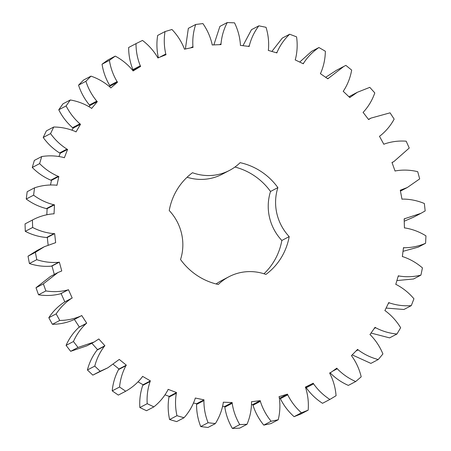<?xml version="1.0" encoding="UTF-8"?>
<svg xmlns="http://www.w3.org/2000/svg" width="451" height="451" viewBox="0 0 451 451"><rect width="100%" height="100%" fill="white"/><g stroke="black" fill="none" stroke-linecap="round" stroke-linejoin="round"><path stroke-width="0.68" d="M278.228 419.763L271.136 421.257C266.259 415.292 262.668 408.662 260.362 401.362L260.233 400.64L251.449 401.745L251.54 402.467C251.466 410.066 249.955 417.338 247.013 424.284L239.746 424.594C235.845 417.936 233.319 410.833 232.18 403.284L232.169 402.557L223.279 402.202L223.256 402.923C221.988 410.376 219.349 417.271 215.341 423.613L208.08 422.722C205.256 415.54 203.869 408.149 203.925 400.556L204.027 399.84L195.266 398.03L195.125 398.735C192.701 405.849 189.003 412.186 184.025 417.756L176.967 415.692C175.292 408.178 175.078 400.691 176.324 393.238L176.538 392.556L168.127 389.343L167.879 390.014C164.361 396.598 159.693 402.219 153.881 406.87L147.201 403.684C146.722 396.029 147.686 388.644 150.093 381.529L150.414 380.892L142.578 376.359L142.223 376.98C137.696 382.865 132.182 387.618 125.688 391.237L119.566 387.014C120.287 379.421 122.407 372.323 125.914 365.727L126.331 365.158L119.267 359.419L107.828 367.802L100.178 371.263L94.766 366.111C96.677 358.77 99.891 352.146 104.406 346.25L104.908 345.754L98.808 338.96L94.282 341.954L78.006 347.462L73.445 341.514C76.495 334.619 80.723 328.644 86.13 323.592L86.71 323.187L81.721 315.514L81.124 315.886C74.37 318.863 67.244 320.39 59.752 320.452L56.166 313.868C60.276 307.593 65.406 302.418 71.562 298.342L72.199 298.038L68.456 289.689L67.808 289.954C60.637 291.774 53.331 292.101 45.889 290.934L43.364 283.876L57.897 272.551L61.759 270.961L59.357 262.149L58.669 262.302C51.273 262.91 43.972 262.037 36.773 259.675L35.375 252.329L44.35 246.703L55.653 242.661L54.656 233.607L53.951 233.646C46.515 233.037 39.412 230.98 32.641 227.479L32.41 220.032C38.961 216.519 45.934 214.45 53.331 213.825L54.041 213.864L54.475 204.81L53.77 204.731C46.487 202.911 39.767 199.725 33.599 195.176L34.541 187.83C41.593 185.457 48.838 184.566 56.274 185.164L56.967 185.316L58.822 176.499L58.134 176.307C51.194 173.325 45.027 169.091 39.626 163.617L41.712 156.553C49.08 155.375 56.409 155.691 63.687 157.495L64.358 157.765L67.582 149.405L66.923 149.101C60.513 145.036 55.061 139.872 50.563 133.603L53.742 127.013C61.235 127.064 68.451 128.574 75.396 131.54L76.016 131.912L80.526 124.234L79.923 123.828C74.201 118.782 69.601 112.818 66.122 105.929L70.311 99.97C77.741 101.255 84.664 103.916 91.079 107.969L91.638 108.437L97.32 101.633L96.785 101.137C91.903 95.246 88.278 88.633 85.91 81.293L91.001 76.134C98.166 78.609 104.615 82.364 110.348 87.393L110.828 87.939L117.531 82.189L117.08 81.62C113.162 75.029 110.608 67.943 109.407 60.344L115.27 56.116C121.99 59.718 127.796 64.459 132.695 70.339L133.084 70.959L140.639 66.41L140.278 65.773C137.425 58.664 136.005 51.279 136.01 43.629L142.488 40.432C148.588 45.072 153.605 50.681 157.54 57.26L157.827 57.931L166.036 54.706L165.782 54.019C164.068 46.566 163.814 39.085 165.027 31.564L171.955 29.49C177.277 35.048 181.37 41.379 184.239 48.488L184.42 49.193L193.073 47.366L192.927 46.656C192.397 39.057 193.321 31.666 195.7 24.478L202.905 23.576C207.308 29.907 210.375 36.802 212.105 44.249L212.173 44.97L221.041 44.598L221.007 43.871C221.678 36.322 223.758 29.214 227.248 22.55L234.531 22.843C237.908 29.783 239.87 37.055 240.411 44.655L240.366 45.376L249.223 46.459L249.307 45.743C251.156 38.436 254.336 31.801 258.846 25.825L266.028 27.308C268.283 34.682 269.084 42.14 268.435 49.689L268.277 50.394L276.886 52.914L277.083 52.22C280.065 45.354 284.265 39.35 289.672 34.225L296.566 36.858C297.649 44.469 297.271 51.927 295.439 59.233L295.168 59.898L303.32 63.783L303.619 63.134C307.655 56.877 312.763 51.673 318.936 47.524L325.357 51.239C325.239 58.889 323.694 66.156 320.723 73.034L320.357 73.643L327.826 78.795L343.825 66.427L345.878 65.389L351.662 70.091C350.342 77.583 347.665 84.461 343.645 90.73L343.183 91.265L349.784 97.551L357.372 92.275L369.797 87.347L374.798 92.912C372.306 100.054 368.574 106.374 363.596 111.871L363.055 112.322L368.619 119.577L370.925 118.123L390.07 112.835L394.157 119.12C390.566 125.728 385.87 131.32 380.069 135.903L379.46 136.253L383.84 144.292L384.466 143.97C391.457 141.563 398.695 140.639 406.182 141.191L409.249 148.035L393.757 161.672L391.981 162.45L395.059 171.064L395.736 170.85C403.042 169.632 410.365 169.909 417.711 171.679L419.678 178.9L407.304 187.52L400.279 190.232L401.982 199.195L402.687 199.094C410.122 199.1 417.35 200.571 424.357 203.508L425.175 210.927L420.856 213.368L404.152 218.876L404.434 227.958L405.145 227.975C412.524 229.198 419.458 231.825 425.947 235.862L425.592 243.281C418.77 246.235 411.639 247.717 404.197 247.734L403.487 247.638L402.343 256.602L403.047 256.737C410.173 259.15 416.639 262.871 422.446 267.9L420.924 275.127C413.691 276.908 406.385 277.196 399 275.989L398.318 275.781L395.769 284.395L396.446 284.643C403.138 288.178 408.967 292.891 413.939 298.782L411.295 305.631C403.837 306.195 396.542 305.282 389.41 302.892L388.762 302.57L384.883 310.615L385.515 310.97C391.598 315.537 396.643 321.123 400.646 327.725L396.948 334.016C389.461 333.345 382.369 331.254 375.666 327.736L375.074 327.313L369.967 334.58L370.536 335.031C375.852 340.516 379.979 346.825 382.91 353.962L378.254 359.537C370.936 357.654 364.228 354.435 358.133 349.88L357.615 349.367L351.402 355.664L351.893 356.205C356.307 362.463 359.413 369.335 361.2 376.827L355.704 381.54C348.741 378.49 342.591 374.229 337.258 368.755L336.824 368.168L329.67 373.332L330.081 373.941C333.475 380.813 335.471 388.074 336.068 395.724L329.878 399.451C323.446 395.313 318.017 390.121 313.592 383.869L313.248 383.22L305.344 387.121L305.648 387.787C307.937 395.093 308.777 402.551 308.168 410.162L301.443 412.806C295.715 407.687 291.143 401.694 287.732 394.834L287.496 394.14L279.039 396.677L279.242 397.376C280.364 404.925 280.026 412.389 278.228 419.763L270.865 423.619L263.779 425.118C258.902 419.148 255.305 412.518 253 405.218L252.876 404.502L251.585 404.66M271.136 421.257L263.779 425.118M260.362 401.362L253 405.218M81.124 315.886L73.372 319.962M64.087 302.255L71.562 298.342M216.13 283.967A48.437 46.656 -117.7 0 1 221.548 280.612L228.911 276.756A48.437 46.656 -117.7 0 0 218.301 284.48A62.774 60.462 -117.7 0 1 180.547 259.534A48.437 46.656 -117.7 0 0 169.232 210.538A62.774 60.462 -117.7 0 1 192.498 172.722A48.437 46.656 -117.7 0 0 229.525 170.393A48.437 46.656 -117.7 0 0 240.129 162.67A62.774 60.462 -117.7 0 1 277.884 187.616L270.527 191.478A48.437 46.656 -117.7 0 0 281.841 240.468A62.774 60.462 -117.7 0 1 263.976 273.768M228.911 276.756A48.437 46.656 -117.7 0 1 265.932 274.428A62.774 60.462 -117.7 0 0 289.198 236.612A48.437 46.656 -117.7 0 1 277.884 187.616M247.013 424.284L239.656 428.146L232.389 428.45C228.488 421.792 225.962 414.689 224.823 407.14L224.812 406.413L222.698 406.328M215.341 423.613L207.979 427.469L200.723 426.578C197.899 419.396 196.512 412.011 196.568 404.412L196.67 403.696L193.58 403.059M184.025 417.756L176.668 421.612L169.61 419.548C167.935 412.034 167.721 404.547 168.967 397.094L169.181 396.412L165.094 394.85M153.881 406.87L146.524 410.726L139.844 407.541C139.365 399.89 140.329 392.505 142.736 385.385L143.057 384.748L138.096 381.879M125.688 391.237L118.331 395.093L112.209 390.87C112.93 383.277 115.044 376.179 118.557 369.589L118.974 369.014L113.398 364.487M107.828 367.802L92.816 375.119L87.409 369.967C89.321 362.627 92.534 356.008 97.05 350.106L97.551 349.61L91.829 343.239M94.282 341.954L86.925 345.81L70.649 351.318L66.088 345.376C69.138 338.475 73.366 332.5 78.773 327.449L79.353 327.043L74.364 319.37M80.227 316.354L73.767 319.742C67.013 322.724 59.887 324.246 52.395 324.308L48.809 317.724C52.914 311.449 58.049 306.274 64.205 302.198M64.843 301.894L61.099 293.545L60.451 293.81C53.28 295.63 45.974 295.957 38.532 294.791L36.007 287.738L50.54 276.407L57.897 272.551M54.402 274.822L52 266.005L51.313 266.158C43.916 266.772 36.616 265.893 29.416 263.531L28.018 256.185L36.993 250.564L44.35 246.703M48.116 244.904L47.299 237.463L46.588 237.508C39.158 236.893 32.055 234.836 25.284 231.335L25.053 223.893L32.41 220.032M46.831 214.687L47.118 208.666L46.408 208.593C39.13 206.767 32.41 203.581 26.243 199.038L27.184 191.686L34.541 187.83M50.512 184.899L51.465 180.355L50.771 180.163C43.837 177.181 37.67 172.953 32.269 167.473L34.355 160.409L41.712 156.553M59.002 156.429L60.225 153.261L59.566 152.962C53.156 148.892 47.705 143.728 43.206 137.465L46.38 130.869L53.742 127.013M71.997 130.085L73.169 128.09L72.566 127.684C66.844 122.644 62.244 116.674 58.765 109.785L62.954 103.831L70.311 99.97M89.033 106.599L89.963 105.489L89.428 104.993C84.546 99.102 80.921 92.489 78.553 85.149L83.644 79.99L91.001 76.134M109.542 86.592L110.174 86.051L109.723 85.476C105.805 78.891 103.245 71.799 102.05 64.205L107.913 59.972L115.27 56.116M132.819 70.548L133.282 70.271L132.921 69.634C130.068 62.52 128.648 55.14 128.653 47.485L136.01 43.629M158.419 57.875C156.711 50.427 156.458 42.941 157.67 35.426L165.027 31.564M185.384 48.99L188.343 28.34L195.7 24.478M213.853 44.903L219.891 26.406L227.248 22.55M242.959 45.692L251.489 29.681L258.846 25.825M271.868 51.442L282.315 38.081L289.672 34.225M299.718 62.069L311.579 51.386L318.936 47.524M325.661 77.301L336.469 70.283L343.825 66.427M348.916 96.728L357.372 92.275M420.856 213.368L413.499 217.224L404.22 221.21M425.592 243.281L418.235 247.137L403.019 251.325M420.924 275.127L413.567 278.983L396.903 280.561M411.295 305.631L403.938 309.487L386.112 308.067M396.948 334.016L389.591 337.872L371.032 333.063M378.254 359.537L370.897 363.393L352.18 354.881M355.704 381.54L348.347 385.396C341.379 382.347 335.234 378.085 329.901 372.611M329.878 399.451L322.521 403.307C316.089 399.169 310.66 393.977 306.229 387.725L305.891 387.082L305.428 387.308M308.168 410.162L300.811 414.018L294.086 416.662C288.358 411.543 283.786 405.556 280.375 398.69L280.139 397.996L279.428 398.21M234.943 167.045A62.774 60.462 -117.7 0 1 270.527 191.478M229.525 170.393L222.163 174.249A48.437 46.656 -117.7 0 1 187.097 177.237M260.233 400.64L252.876 404.502M287.496 394.14L280.139 397.996M287.732 394.834L280.375 398.69M301.443 412.806L294.086 416.662M239.746 424.594L232.389 428.45M232.18 403.284L224.823 407.14M232.169 402.557L224.812 406.413M313.248 383.22L305.891 387.082M313.592 383.869L306.229 387.725M208.08 422.722L200.723 426.578M203.925 400.556L196.568 404.412M204.027 399.84L196.67 403.696M337.258 368.755L332.708 371.139M176.967 415.692L169.61 419.548M176.324 393.238L168.967 397.094M176.538 392.556L169.181 396.412M358.133 349.88L356.014 350.991M147.201 403.684L139.844 407.541M150.093 381.529L142.736 385.385M150.414 380.892L143.057 384.748M375.666 327.736L374.262 328.469M119.566 387.014L112.209 390.87M125.914 365.727L118.557 369.589M126.331 365.158L118.974 369.014M389.41 302.892L388.339 303.45M100.178 371.263L92.816 375.119M94.766 366.111L87.409 369.967M104.406 346.25L97.05 350.106M104.908 345.754L97.551 349.61M399 275.989L398.115 276.457M78.006 347.462L70.649 351.318M73.445 341.514L66.088 345.376M86.13 323.592L78.773 327.449M86.71 323.187L79.353 327.043M404.197 247.734L403.425 248.14M59.752 320.452L52.395 324.308M56.166 313.868L48.809 317.724M68.456 289.689L61.099 293.545M404.857 218.853L404.158 219.22M67.808 289.954L60.451 293.81M45.889 290.934L38.532 294.791M43.364 283.876L36.007 287.738M59.357 262.149L52 266.005M400.973 190.096L400.319 190.44M58.669 262.302L51.313 266.158M36.773 259.675L29.416 263.531M35.375 252.329L28.018 256.185M54.656 233.607L47.299 237.463M392.641 162.202L392.009 162.535M53.951 233.646L46.588 237.508M32.641 227.479L25.284 231.335M54.475 204.81L47.118 208.666M53.77 204.731L46.408 208.593M33.599 195.176L26.243 199.038M369.183 119.154L368.552 119.487M58.822 176.499L51.465 180.355M58.134 176.307L50.771 180.163M39.626 163.617L32.269 167.473M350.275 97.044L349.61 97.388M67.582 149.405L60.225 153.261M66.923 149.101L59.566 152.962M50.563 133.603L43.206 137.465M328.227 78.209L327.516 78.581M80.526 124.234L73.169 128.09M79.923 123.828L72.566 127.684M66.122 105.929L58.765 109.785M303.619 63.134L302.83 63.552M97.32 101.633L89.963 105.489M96.785 101.137L89.428 104.993M85.91 81.293L78.553 85.149M277.083 52.22L276.164 52.699M117.531 82.189L110.174 86.051M117.08 81.62L109.723 85.476M109.407 60.344L102.05 64.205M249.307 45.743L248.18 46.335M140.639 66.41L133.282 70.271M140.278 65.773L132.921 69.634M221.007 43.871L219.502 44.66M165.782 54.019L159.778 57.164M192.927 46.656L190.542 47.902M289.198 236.612L281.841 240.468M400.449 191.117L407.304 187.52M392.026 162.58L393.757 161.672M368.484 119.402L370.925 118.123"/></g></svg>
